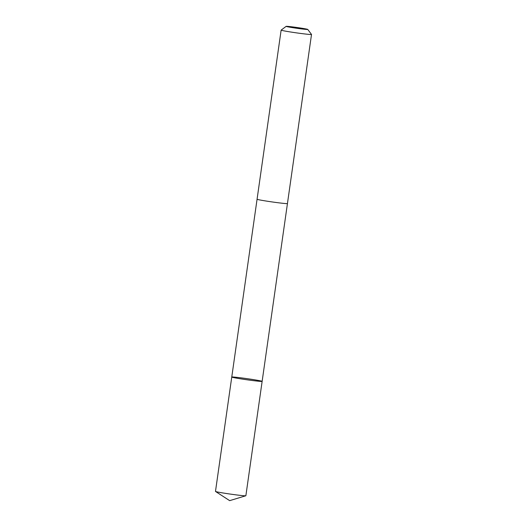 <?xml version="1.0" encoding="UTF-8"?>
<svg xmlns="http://www.w3.org/2000/svg" width="527" height="527" viewBox="0 0 527 527"><rect width="100%" height="100%" fill="white"/><g stroke="black" fill="none" stroke-linecap="round" stroke-linejoin="round"><path stroke-width="0.79" d="M231.867 376.996A15.342 0.56 -171.9 0 1 247.894 378.775A15.342 0.56 -171.9 0 1 262.136 381.37A15.342 0.56 -171.9 0 1 246.873 379.769A15.342 0.56 -171.9 0 1 231.761 377.049A15.342 0.56 -171.9 0 1 231.867 376.996M215.484 491.408A15.342 0.56 8.1 0 0 215.523 491.46A15.342 0.56 8.1 0 0 230.325 494.089A15.342 0.56 8.1 0 0 245.76 495.782A15.342 0.56 8.1 0 0 245.813 495.769A15.342 0.56 8.1 0 0 245.865 495.736L262.136 381.37A15.342 0.56 -171.9 0 1 246.873 379.769A15.342 0.56 -171.9 0 1 231.761 377.049L215.484 491.408M231.761 377.049L257.071 199.239A15.342 0.56 8.1 0 0 271.313 201.821A15.342 0.56 8.1 0 0 287.34 203.6A15.342 0.56 8.1 0 0 287.446 203.547L262.136 381.37M286.154 26.35L281.148 30.105A15.342 0.56 8.1 0 0 281.135 30.125A15.342 0.56 8.1 0 0 295.383 32.714A15.342 0.56 8.1 0 0 311.411 34.492A15.342 0.56 8.1 0 0 311.516 34.446A15.342 0.56 8.1 0 0 311.51 34.426L307.748 29.426A10.915 0.402 8.1 0 0 297.004 27.503A10.915 0.402 8.1 0 0 286.154 26.35A10.915 0.402 8.1 0 0 296.082 28.181A10.915 0.402 8.1 0 0 307.676 29.472A10.915 0.402 8.1 0 0 307.748 29.426M215.523 491.46L229.667 500.65L245.813 495.769M287.446 203.547L311.516 34.446M257.071 199.226L281.135 30.125"/></g></svg>
